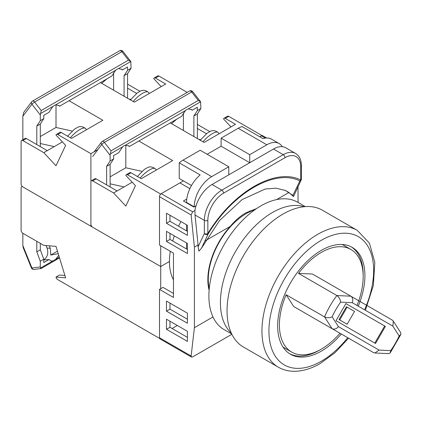<?xml version="1.0" encoding="UTF-8"?>
<svg xmlns="http://www.w3.org/2000/svg" width="422" height="422" viewBox="0 0 422 422"><rect width="100%" height="100%" fill="white"/><g stroke="black" fill="none" stroke-linecap="round" stroke-linejoin="round"><path stroke-width="0.63" d="M254.777 209.818A53.684 30.996 120 0 0 246.242 213.622A53.684 30.996 120 0 0 209.254 288.669M180.943 221.566A59.238 34.198 120 0 0 178.511 226.208M174.365 235.909A59.238 34.198 120 0 0 172.682 240.983M170.298 251.296A59.238 34.198 120 0 0 173.463 279.828M209.117 290.215A54.301 31.349 120 0 1 230.243 226.382C235.038 220.616 240.223 216.106 245.804 212.867L256.55 208.584M159.5 196.694A2.469 1.424 -60 0 1 161.246 193.672L192.659 211.807L191.134 214.956L159.5 196.694L159.5 245.061L173.463 253.121L173.463 297.457L159.5 289.397L159.5 337.764L191.134 356.026L194.405 327.688L212.994 316.954M161.246 193.672L179.92 182.89L189.895 188.65M261.946 135.626L259.773 136.786L261.424 135.831A2.469 1.424 -60 0 1 262.658 135.71L266.614 137.994M191.134 356.026L191.488 357.065L160.012 338.892A2.469 1.424 -60 0 1 159.5 337.764M173.463 293.427L162.992 287.382L159.5 289.397M172.065 328.49L177.303 325.467M230.243 226.382L205.556 240.64M276.653 199.59L288.885 192.527L293.533 196.547L292.921 195.397L285.372 190.443L275.919 188.191L265.238 189.014L242.08 199.601L219.567 220.506L201.494 248.178L198.947 251.153L198.071 246.87L198.071 244.96L194.405 247.076L191.134 214.956M194.405 327.688L194.405 247.076M298.074 202.449L298.001 186.482M297.494 187.558L298.074 187.22M192.659 211.807L194.932 210.494A24.682 14.248 -60 0 1 212.034 184.498L273.467 149.035A24.682 14.248 -60 0 1 285.805 147.811L295.579 153.455A24.682 14.248 -60 0 0 283.241 154.674L273.467 149.035M198.071 246.87L204.353 233.556L204.353 220.374L195.017 214.983L198.071 244.96M195.017 214.983L194.932 210.494M196.035 205.825L193.883 207.07L183.412 201.025L186.777 199.084M191.488 357.065L192.659 356.906L231.857 334.277M166.479 319.222L166.479 329.297L187.426 341.393L187.426 331.312L166.479 319.222M166.479 301.086L166.479 311.162L187.426 323.252L187.426 313.177L166.479 301.086M166.479 231.356L166.479 241.431L187.426 253.522L187.426 243.447L166.479 231.356M187.426 225.311L166.479 213.221L166.479 223.296L187.426 235.386L187.426 225.311M292.921 195.397L299.836 180.932C275.023 168.362 233.06 192.585 208.194 233.841A2.469 1.883 26.8 0 1 204.353 233.556A2.469 1.424 -0 0 0 207.846 233.556C233.034 191.783 275.508 167.26 300.691 179.951L300.691 166.769A22.213 12.824 120 0 0 284.987 157.696L223.549 193.165A22.213 12.824 120 0 0 207.846 220.374L207.846 233.556L208.194 233.841L201.494 248.178M288.885 192.527A81.9 52.782 113.4 0 0 284.555 190.106M299.836 180.932A2.469 1.883 26.8 0 0 301.15 180.057L301.15 180.057A2.469 2.469 0 0 0 301.413 178.944A2.469 1.424 180 0 1 300.691 179.951A2.469 2.01 -65.4 0 1 299.836 180.932M169.971 321.237L169.971 327.282L187.426 337.357M169.971 303.101L169.971 309.147L187.426 319.222M169.971 233.371L169.971 239.416L187.426 249.492M169.971 215.236L169.971 221.281L187.426 231.356M169.971 221.281L166.479 223.296M169.971 239.416L166.479 241.431M169.971 309.147L166.479 311.162M169.971 327.282L166.479 329.297M207.144 154.273L221.107 146.212L221.107 138.152L238.214 128.277A24.682 14.248 -60 0 1 242.054 126.553L262.996 138.643A24.682 14.248 -60 0 1 271.494 139.144L279.174 143.58A24.682 14.248 120 0 0 266.836 144.799L238.214 128.277M221.107 138.152L249.729 154.674L266.836 144.799M186.55 248.991L186.55 242.945M186.55 230.85L186.55 224.805M186.55 202.84L186.55 202.439A24.682 14.248 -60 0 1 200.165 174.919L179.223 162.829A24.682 14.248 -60 0 1 183.064 160.117L200.165 150.243L228.787 166.769L228.787 174.829M183.064 160.117L211.686 176.644L228.787 166.769M221.107 146.212L249.729 162.734L249.729 154.674M211.686 176.644A24.682 14.248 120 0 0 194.231 206.87L186.55 202.439M282.313 146.708A24.682 14.248 120 0 0 279.174 143.58M179.223 162.829L179.223 178.453L191.488 185.538M160.724 194.067L127.513 174.803A2.469 1.424 -120 0 0 126.278 174.676A2.469 1.424 -120 0 0 125.814 175.367L135.441 185.691L125.814 206.063L113.597 192.965L92.655 180.874A2.469 1.424 -120 0 0 91.421 180.753A2.469 1.424 -120 0 0 90.909 181.882L90.909 224.203A2.469 1.424 -120 0 0 92.655 227.226L160.724 266.525L169.449 261.487L160.724 266.525L160.724 245.768M110.11 176.844L125.814 167.777L125.814 145.078M110.11 183.818L124.073 186.92L113.597 192.965M132.207 182.22L124.073 186.92M141.897 171.348L125.814 167.777M170.261 122.902L204.106 142.441L235.518 124.305L225.248 118.376A2.469 1.424 -120 0 0 224.013 118.25A2.469 1.424 -120 0 0 223.549 118.941L230.992 126.916M138.843 141.038L172.688 160.576L141.275 178.717L131.005 172.788L127.513 174.803M160.724 193.972L183.412 180.874M261.946 135.531L228.74 116.356L225.248 118.376M224.013 118.25L227.505 116.235A2.469 1.424 60 0 1 228.74 116.356M209.808 131.627L197.375 124.448M197.375 128.478L206.416 133.7M198.683 139.307L200.529 139.719M91.421 180.753L94.913 178.738A2.469 1.424 60 0 1 96.147 178.859L117.089 190.95M126.278 174.676L129.77 172.661A2.469 1.424 60 0 1 131.005 172.788M200.112 140.352L207.149 133.167L209.734 131.68M146.903 167.956L144.319 169.444L137.282 176.628M193.883 136.538L193.883 115.981L197.375 110.59L197.375 107.246L192.174 110.247L191.762 109.715L188.323 108.881L186.893 109.483L185.48 110.527L181.629 116.34L129.343 146.524L128.932 145.986L125.492 145.157L124.063 145.759L122.649 146.803L118.798 152.611L113.597 155.612L113.597 158.952L110.11 160.972L110.11 155.27L101.749 144.556A2.469 1.957 -142.8 0 1 101.528 142.056L101.528 142.056A2.469 2.469 0 0 1 102.261 141.412L189.525 91.031A2.469 1.424 -120 0 1 190.76 91.152A2.469 1.424 -120 0 1 191.667 91.975A2.469 0.475 -38 0 1 192.706 91.648A2.469 2.469 0 0 0 189.525 91.031M113.914 155.433L113.597 155.908M183.412 112.885L183.412 130.493M176.744 119.157L171.527 123.635M197.375 110.59L200.861 108.575L200.608 101.792L192.706 91.648M188.323 108.881L200.608 101.792L198.282 100.447L191.667 91.975L104.403 142.356L111.018 150.828L198.282 100.447M122.649 146.803L110.364 153.893L111.018 150.828M129.343 146.524L128.541 145.632M192.174 110.247L191.372 109.356M197.375 138.553L197.375 113.966L200.861 108.575M193.883 115.981L197.375 113.966M110.364 153.893L110.11 155.27M110.11 186.92L110.11 164.348L113.597 158.952M106.618 184.905L106.618 166.363L110.11 164.348M106.618 166.363L110.11 160.972M92.655 156.53L101.749 144.556A2.469 0.475 -38 0 1 104.403 142.356A2.469 1.424 -120 0 0 103.495 141.534A2.469 1.424 -120 0 0 102.261 141.412M358.267 306.172A61.707 35.627 120 0 0 352.138 247.345A61.707 35.627 120 0 0 321.284 250.399A61.707 35.627 120 0 0 280.978 304.774A61.707 35.627 120 0 0 290.436 354.222A61.707 35.627 120 0 0 321.284 351.162A61.707 35.627 120 0 0 341.298 333.997M351.252 246.859A61.707 35.627 -60 0 1 363.163 275.608M320.425 349.638A61.707 35.627 -60 0 1 319.544 350.154A61.707 35.627 -60 0 1 289.576 353.694M278.304 367.166L243.399 347.016A78.983 45.602 -60 0 1 231.293 283.726A78.983 45.602 -60 0 1 282.893 214.128A78.983 45.602 -60 0 1 322.382 210.214L357.286 230.365A78.983 45.602 -60 0 0 317.798 234.279A78.983 45.602 -60 0 0 266.198 303.877A78.983 45.602 -60 0 0 278.304 367.166C282.756 369.709 287.667 371.08 293.053 371.276C301.841 371.497 310.914 368.907 320.266 363.5L335.005 352.692L348.556 338.186M298.491 273.372L336.883 295.537L350.84 296.186L312.444 274.015L298.491 273.372A59.238 34.198 -60 0 1 350.904 249.481A59.238 34.198 -60 0 1 356.996 305.438M336.023 320.688L375.517 343.492L385.386 326.391L345.898 303.592L336.023 320.688M340 333.248A59.238 34.198 -60 0 1 291.671 352.08A59.238 34.198 -60 0 1 286.148 294.746L324.544 316.911A59.238 34.198 -60 0 1 330.062 305.85A59.238 34.198 -60 0 1 336.883 295.537C339.135 297.273 340.369 299.472 340.591 302.141A54.301 31.349 120 0 0 332.119 316.822C329.693 317.961 327.171 317.993 324.544 316.911L332.082 328.675L293.686 306.509L335.063 330.4M293.686 306.509L286.148 294.746M374.815 343.086L384.69 325.99L345.898 303.592M384.69 325.99L385.386 326.391M339.03 319.575L347.132 324.254L354.533 311.425L346.43 306.747L339.03 319.575L346.43 323.848M347.132 307.153L339.726 319.976M332.119 316.822L338.402 326.623L379.061 350.096L374.926 352.992L388.715 353.636L390.171 352.94L390.693 350.635A54.301 31.349 120 0 0 399.165 335.959L400.9 334.361L400.773 332.752L393.32 321.126L392.217 320.076L350.84 296.186C352.813 297.684 353.272 299.852 352.222 302.685L340.591 302.141M393.32 321.126L392.882 326.159L352.222 302.685M338.402 326.623C336.476 328.949 334.366 329.629 332.082 328.675L373.459 352.565L332.082 328.675M374.926 352.992L373.459 352.565M231.725 334.002L224.124 329.619A73.555 42.464 -60 0 1 212.852 270.676A73.555 42.464 -60 0 1 260.901 205.862A73.555 42.464 -60 0 1 297.674 202.222L305.275 206.606M231.288 333.069A73.555 42.464 -60 0 1 225.728 273.076A73.555 42.464 -60 0 1 272.417 212.514A73.555 42.464 -60 0 1 304.246 206.696M58.241 253.691L50.74 255.041L50.287 248.284L49.29 245.815M58.732 255.289L55.683 259.282L52.834 260.928L51.421 261.076L48.989 259.562L43.788 262.563L43.788 259.224L40.296 261.239L40.296 266.936L31.94 267.996A2.469 1.957 82.8 0 0 33.992 269.436L41.119 268.529L59.528 257.9M43.788 259.678L44.152 259.483C47.633 256.85 48.599 253.031 47.048 248.02L46.051 245.551M31.397 267.917A2.469 0.475 158 0 0 31.94 267.996L22.846 245.525L23.178 247.608L31.397 267.917A2.469 2.469 0 0 0 33.992 269.436M22.846 245.525L22.846 233.271A2.469 1.424 60 0 1 21.1 230.248L21.1 187.927A2.469 1.424 60 0 1 21.612 186.798A2.469 1.424 60 0 1 22.846 186.92L160.724 266.525L160.724 288.69M50.74 255.041L57.471 251.159M52.834 260.928L40.554 268.017L41.208 268.397M40.554 268.017L40.296 266.936M36.809 241.331L36.809 251.813L40.296 249.798L43.788 259.224M40.296 243.346L40.296 249.798M36.809 251.813L40.296 261.239M43.788 259.899L48.989 259.562M159.627 338.439L57.703 279.596A2.469 1.424 60 0 1 56.005 277.064L65.632 277.861L56.005 246.369L43.788 245.361L22.846 233.271M56.005 277.064L59.497 275.049L64.909 275.497M90.909 226.218L90.909 153.666L57.703 134.497A2.469 1.424 -120 0 0 56.469 134.375A2.469 1.424 -120 0 0 56.005 135.066L65.632 145.384L56.005 165.762L43.788 152.658L22.846 140.568A2.469 1.424 -120 0 0 21.612 140.447A2.469 1.424 -120 0 0 21.1 141.576L21.1 183.897A2.469 1.424 -120 0 0 22.846 186.92L90.909 226.218L91.421 225.923M40.296 136.538L56.005 127.47L56.005 104.777M40.296 143.517L54.259 146.613L43.788 152.658M62.398 141.919L54.259 146.613M72.088 131.042L56.005 127.47M100.452 82.596L134.291 102.135L165.709 83.999L155.438 78.07A2.469 1.424 -120 0 0 154.204 77.949A2.469 1.424 -120 0 0 153.74 78.64L161.178 86.61M69.034 100.731L102.878 120.27L71.466 138.411L61.195 132.482L57.703 134.497M90.909 153.666L97.893 149.636M187.199 92.376L158.93 76.055L155.438 78.07M154.204 77.949L157.696 75.934A2.469 1.424 60 0 1 158.93 76.055M139.998 91.321L127.56 84.142M127.56 88.172L136.601 93.394M128.874 99.006L130.714 99.413M21.612 140.447L25.104 138.432A2.469 1.424 60 0 1 26.338 138.553L47.28 150.643M56.469 134.375L59.961 132.36A2.469 1.424 60 0 1 61.195 132.482M130.298 100.046L137.335 92.866L139.925 91.374M77.094 127.65L74.504 129.137L67.473 136.322M124.073 96.232L124.073 75.68L127.56 70.284L127.56 66.945L122.364 69.946L121.947 69.408L118.513 68.58L117.079 69.176L115.665 70.221L111.819 76.034L59.534 106.217L59.122 105.679L55.683 104.851L54.248 105.453L52.834 106.497L48.989 112.305L43.788 115.306L43.788 118.651L40.296 120.666L40.296 114.963L31.94 104.255A2.469 1.957 -142.8 0 1 31.719 101.755L31.719 101.755A2.469 2.469 0 0 1 32.452 101.106L119.711 50.724A2.469 1.424 -120 0 1 120.945 50.851A2.469 1.424 -120 0 1 121.858 51.669A2.469 0.475 -38 0 1 122.892 51.347A2.469 2.469 0 0 0 119.711 50.724M127.56 70.284L131.052 68.269L130.799 61.485L128.473 60.14L121.858 51.669L34.593 102.05A2.469 0.475 -38 0 0 31.94 104.255L22.846 116.229L22.846 139.735M22.846 116.229L23.679 112.437L31.719 101.755M44.104 115.127L43.788 115.602M113.597 72.579L113.597 90.187M106.935 78.851L101.718 83.329M118.513 68.58L130.799 61.485L122.892 51.347M52.834 106.497L40.554 113.587L41.208 110.522L128.473 60.14M59.534 106.217L58.732 105.326M122.364 69.946L121.562 69.055M127.56 98.247L127.56 73.665L131.052 68.269M124.073 75.68L127.56 73.665M40.554 113.587L40.296 114.963M40.296 146.613L40.296 124.042L43.788 118.651M36.809 144.598L36.809 126.057L40.296 124.042M36.809 126.057L40.296 120.666M265.354 138.1L261.424 135.831M212.034 184.498L221.808 190.143L283.241 154.674A2.469 1.424 -120 0 1 284.987 157.696M207.846 220.374A2.469 1.424 180 0 1 204.353 220.374A24.682 14.248 -60 0 1 221.808 190.143A2.469 1.424 -120 0 1 223.549 193.165M300.691 166.769A2.469 1.424 0 0 0 301.413 165.762C301.334 159.891 299.393 155.787 295.579 153.455M96.147 178.859L92.655 180.874M210.04 131.5C212.567 130.06 215.236 130.382 218.042 132.461A12.343 3.74 137 0 0 212.451 133.6A12.343 3.74 137 0 0 203.008 141.808M140.178 178.084A12.343 3.74 -43 0 1 149.625 169.876A12.343 3.74 -43 0 1 155.212 168.737C152.405 166.658 149.736 166.337 147.209 167.777M185.48 110.527L125.492 145.157M364.571 309.811A74.045 42.749 120 0 0 367.567 245.789A74.045 42.749 120 0 0 321.284 240.324A74.045 42.749 120 0 0 268.93 331.012A74.045 42.749 120 0 0 321.284 361.243A74.045 42.749 120 0 0 347.723 337.706M379.061 350.096L390.693 350.635M399.165 335.959L392.882 326.159M47.048 248.02L50.287 248.284M59.312 257.188L55.683 259.282M26.338 138.553L22.846 140.568M140.231 91.199C142.757 89.759 145.426 90.076 148.227 92.16A12.343 3.74 137 0 0 142.641 93.299A12.343 3.74 137 0 0 133.199 101.502M70.368 137.778A12.343 3.74 -43 0 1 79.811 129.57A12.343 3.74 -43 0 1 85.402 128.43C82.596 126.352 79.927 126.03 77.4 127.47M41.208 110.522L34.593 102.05A2.469 1.424 -120 0 0 33.686 101.233A2.469 1.424 -120 0 0 32.452 101.106M115.665 70.221L55.683 104.851M208.025 283.842L208.515 284.127M249.571 210.926L250.478 211.448M293.533 196.536L301.15 180.057M301.413 178.944L301.413 165.762M218.042 132.461L219.213 133.716M155.212 168.737L156.383 169.992M94.117 151.815L101.528 142.056M365.378 310.281L373.333 285.573L374.826 262.373L369.435 243.172L357.286 230.365M350.904 249.481L342.268 244.496M291.671 352.08L283.03 347.095M400.9 334.361L390.171 352.94M21.612 186.798L22.234 186.44M148.227 92.16L149.399 93.415M85.402 128.43L86.573 129.686"/></g></svg>
